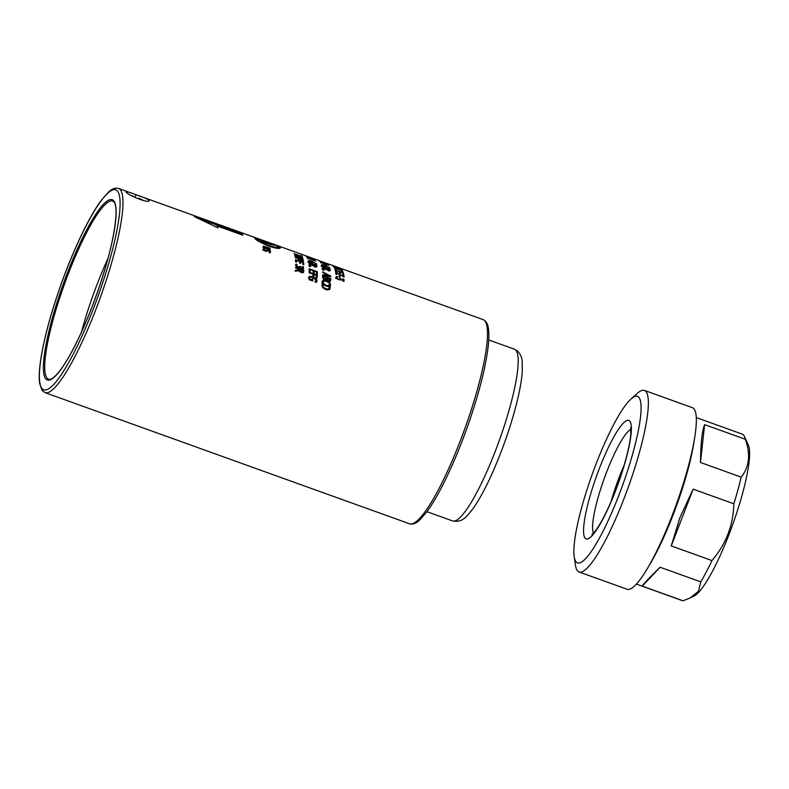 <?xml version="1.0" encoding="UTF-8"?>
<svg xmlns="http://www.w3.org/2000/svg" width="789" height="789" viewBox="0 0 789 789"><rect width="100%" height="100%" fill="white"/><g stroke="black" fill="none" stroke-linecap="round" stroke-linejoin="round"><path stroke-width="1.18" d="M611.071 501.548A56.058 10.227 109.8 0 1 619.473 476.546A56.058 10.227 109.8 0 1 624.188 465.076M596.119 463.853A88.476 16.145 109.8 0 1 630.944 399.056A88.476 16.145 109.8 0 1 618.803 495.462A88.476 16.145 109.8 0 1 574.214 556.738A88.476 16.145 109.8 0 1 596.119 463.853M690.03 598.023L694.123 596.011A81.563 14.883 -70.2 0 0 732.656 524.695A81.563 14.883 -70.2 0 0 748.386 445.174L744.5 436.554A88.476 16.145 109.8 0 1 745.329 439.276C750.734 454.346 749.353 466.96 741.177 477.138A88.476 16.145 109.8 0 1 733.839 503.806C733.326 525.168 726.028 544.085 711.944 560.565A88.476 16.145 109.8 0 1 700.77 581.878L698.502 591.217L690.03 598.023L683.018 600.774A88.476 16.145 109.8 0 1 682.298 600.616L636.398 584.097M696.302 417.588L742.202 434.098A88.476 16.145 109.8 0 1 744.5 436.554M660.068 567.232L642.315 586.128C642.571 584.905 648.489 578.613 660.068 567.232L700.77 581.878M683.018 600.774L642.315 586.128M693.146 489.16L671.242 545.919L679.97 517.466L693.146 489.16L733.839 503.806M711.944 560.565L671.242 545.919M700.484 462.502C700.701 443.31 702.082 430.686 704.626 424.64L700.484 462.502L741.177 477.138M630.944 399.056L637.344 393.307A96.485 17.605 109.8 0 1 644.406 390.407L692.407 407.676A96.485 17.605 109.8 0 1 694.774 437.106L693.856 442.915A88.476 16.145 109.8 0 1 673.066 514.98A88.476 16.145 109.8 0 1 650.649 563.021L647.661 568.08A96.485 17.605 109.8 0 1 627.077 589.255L579.077 571.986A96.485 17.605 109.8 0 1 575.487 565.249L574.214 556.738M704.626 424.64L745.329 439.276M644.406 390.407A96.485 17.605 109.8 0 1 624.099 498.431A96.485 17.605 109.8 0 1 579.077 571.986M694.774 437.106A96.485 17.605 109.8 0 1 672.11 515.7A96.485 17.605 109.8 0 1 647.661 568.08M107.955 258.496A91.346 16.668 -70.2 0 0 97.225 283.991A91.346 16.668 -70.2 0 0 81.543 331.913M135.856 194.676C129.337 192.191 126.062 191.283 126.033 191.934C126.062 194.153 146.715 203.128 149.121 200.998C149.594 199.903 145.166 197.792 135.856 194.676L135.284 197.625M215.496 223.543L241.099 232.755A108.507 19.804 109.8 0 1 242.874 235.221L217.271 226.019A108.507 19.804 109.8 0 1 217.922 227.853L194.301 216.6L214.381 222.922A108.507 19.804 109.8 0 1 214.43 222.942A108.507 19.804 109.8 0 1 215.496 223.543L215.111 224.579L240.714 233.791A107.403 19.597 109.8 0 1 241.651 234.787M409.56 523.788L410.319 523.995C413.485 524.419 416.671 523.038 419.876 519.872L426.977 511.647C439.808 494.407 456.851 457.926 469.534 420.734C478.854 393.336 484.9 369.863 487.691 350.316C488.924 341.331 489.18 334.211 488.46 328.954C487.987 324.575 486.418 321.557 483.746 319.89L483.026 319.575A108.507 19.804 109.8 0 1 460.204 441.061A108.507 19.804 109.8 0 1 409.56 523.788L45.062 392.656A108.507 19.804 -70.2 0 0 95.696 309.929A108.507 19.804 -70.2 0 0 118.528 188.443L214.381 222.922L214.006 223.968A107.403 19.597 109.8 0 1 214.056 223.987A107.403 19.597 109.8 0 1 215.111 224.579M302.493 268.96L303.084 267.826L302.374 266.534A108.507 19.804 -70.2 0 0 302.374 266.495L303.528 266.919L303.558 268.97L302.039 268.822L300.136 267.313L298.074 267.491L295.5 265.074L296.003 264.098L297.167 264.512A108.507 19.804 109.8 0 1 297.167 264.552L296.447 265.38L296.901 266.199L299.366 267.067L299.662 266.514A108.507 19.804 -70.2 0 0 299.662 266.268L300.57 266.603A108.507 19.804 109.8 0 1 300.57 266.79L301.931 268.171L303.114 267.816L303.617 269.098M300.136 267.323L299.593 267.718M295.579 264.996L296.003 264.098L295.579 264.996L296.417 265.301M297.167 264.512L296.043 266.238M299.051 267.727L299.662 266.514M308.588 277.659L309.811 276.268L313.046 276.761L316.113 278.537L317.089 280.716L316.774 281.614L316.211 282.206L314.9 281.732A108.507 19.804 -70.2 0 0 314.91 281.673L316.152 280.302L313.026 277.472L310.511 277.038L309.535 277.975L309.702 279.148L311.813 279.917A108.507 19.804 -70.2 0 0 311.931 278.695L312.888 279.04A108.507 19.804 109.8 0 1 312.7 280.963L309.12 279.671L308.765 277.018M315.699 279.375L316.675 281.535L317.089 280.716L316.774 281.614M315.334 281.89L316.152 280.302M309.12 278.783L309.643 277.58L309.288 279.957M309.13 271.465A108.507 19.804 -70.2 0 0 309.16 268.753L317.346 271.702A108.507 19.804 109.8 0 1 317.326 274.414L316.359 274.059A108.507 19.804 -70.2 0 0 316.379 271.909L314.14 271.1A108.507 19.804 109.8 0 1 314.111 273.102L313.144 272.757A108.507 19.804 -70.2 0 0 313.174 270.755L310.126 269.66A108.507 19.804 109.8 0 1 310.107 271.81L309.13 271.465M308.588 261.652L308.233 261.041L309.061 260.498L312.158 261.317L316.724 264.098L316.221 264.798L314.91 264.325A108.507 19.804 -70.2 0 0 314.9 264.285L315.778 263.713L312.296 261.682L309.17 261.366L311.685 262.806A108.507 19.804 -70.2 0 0 311.537 262.145L312.493 262.49A108.507 19.804 109.8 0 1 312.71 263.546L308.588 261.652M308.233 261.041L309.061 260.498L309.032 261.534M315.383 264.493L315.778 263.713M309.88 261.021L308.903 262.007M314.446 259.403A108.507 19.804 109.8 0 1 314.604 259.581L305.984 256.198A108.507 19.804 -70.2 0 0 305.797 256.04L313.519 258.654A108.507 19.804 109.8 0 1 313.716 258.782L307.286 256.622L314.407 259.502M322.188 281.436L323.382 280.203L326.577 280.726L329.654 282.462L330.374 285.332L329.832 285.855L328.52 285.381A108.507 19.804 -70.2 0 0 328.53 285.322L329.733 284.158L328.983 282.738L326.538 281.407L324.023 280.973L323.125 281.781L324.052 283.724A108.507 19.804 109.8 0 1 324.042 283.774L322.74 283.3L322.326 280.904M329.24 283.3L330.246 285.322L330.67 284.494L330.374 285.332M328.974 285.549L329.733 284.158M324.023 280.973L322.711 282.61L323.026 283.744M324.032 270.361L322.464 269.799A108.507 19.804 -70.2 0 0 322.405 269.236L323.973 269.799A108.507 19.804 109.8 0 1 324.032 270.361M325.778 268.99L322.366 268.871A108.507 19.804 -70.2 0 0 322.297 268.299L325.403 268.467A108.507 19.804 -70.2 0 0 325.324 268.004L322.06 266.83A108.507 19.804 -70.2 0 0 321.981 266.435L330.177 269.384A108.507 19.804 109.8 0 1 330.325 270.154L330.019 270.805L328.273 270.528L325.778 268.99M330.049 270.795L330.325 270.154L330.019 270.805M321.557 262.993L320.719 262.698A108.507 19.804 -70.2 0 0 320.196 261.859L321.034 262.155A108.507 19.804 109.8 0 1 321.231 262.451L326.725 264.423A108.507 19.804 -70.2 0 0 326.518 264.128L328.638 265.153A108.507 19.804 109.8 0 1 328.757 265.331L321.37 262.678A108.507 19.804 109.8 0 1 321.557 262.993M332.573 265.449A108.507 19.804 109.8 0 1 332.652 265.469A108.507 19.804 109.8 0 1 332.682 265.479L340.394 268.309A108.507 19.804 109.8 0 1 340.621 268.447L332.889 265.834A108.507 19.804 -70.2 0 0 332.702 265.686L334.871 266.416A108.507 19.804 -70.2 0 0 334.329 266.1L331.903 265.212A108.507 19.804 -70.2 0 0 331.676 265.124L326.932 263.467A108.507 19.804 109.8 0 1 327.129 263.585L318.44 260.37A108.507 19.804 -70.2 0 0 318.223 260.281L320.324 261.041M340.118 277.324L339.122 276.969A108.507 19.804 -70.2 0 0 339.023 275.588L340.02 275.953A108.507 19.804 109.8 0 1 340.118 277.324M335.542 271.633A108.507 19.804 -70.2 0 0 335.128 269.897L343.323 272.846A108.507 19.804 109.8 0 1 343.728 274.582L342.761 274.237A108.507 19.804 -70.2 0 0 342.446 272.846L340.207 272.037A108.507 19.804 109.8 0 1 340.493 273.329L339.526 272.984A108.507 19.804 -70.2 0 0 339.231 271.692L336.193 270.597A108.507 19.804 109.8 0 1 336.508 271.988L335.542 271.633M337.09 267.787L333.925 267.067A108.507 19.804 -70.2 0 0 333.737 266.79L336.627 267.491A108.507 19.804 -70.2 0 0 336.439 267.284L333.175 266.11A108.507 19.804 -70.2 0 0 333.007 265.952L341.203 268.891A108.507 19.804 109.8 0 1 341.529 269.227L337.09 267.787M338.846 269.384L334.723 268.674A108.507 19.804 -70.2 0 0 334.566 268.29L338.017 268.931L334.151 267.451A108.507 19.804 -70.2 0 0 334.013 267.205L342.209 270.154A108.507 19.804 109.8 0 1 342.347 270.4L338.58 269.039L342.742 271.209A108.507 19.804 109.8 0 1 342.89 271.564L338.846 269.384M336.873 274.513L335.897 274.168A108.507 19.804 -70.2 0 0 335.581 271.889L343.057 276.199A108.507 19.804 -70.2 0 0 342.82 274.562L343.787 274.907A108.507 19.804 109.8 0 1 344.083 277.067L336.627 272.688A108.507 19.804 109.8 0 1 336.873 274.513M342.988 281.131L343.521 280.085L342.771 278.882A108.507 19.804 -70.2 0 0 342.771 278.852L343.925 279.267L344.024 281.16L340.592 279.543L338.56 279.651L335.936 277.343L336.4 276.456L337.554 276.87A108.507 19.804 109.8 0 1 337.564 276.909L336.883 277.649L337.357 278.428L339.822 279.296L340.098 278.793A108.507 19.804 -70.2 0 0 340.089 278.566L340.996 278.892A108.507 19.804 109.8 0 1 341.006 279.069L342.396 280.381L343.521 280.085M340.592 279.543L340.069 279.898M335.936 277.343L336.4 276.456L335.976 277.383L336.804 277.679M337.534 276.919L336.518 278.438M339.536 279.908L340.098 278.793M320.886 261.484L319.318 260.912A108.507 19.804 -70.2 0 0 319.101 260.755L320.669 261.317A108.507 19.804 109.8 0 1 320.886 261.484M321.863 265.587L321.488 265.015L322.287 264.542L325.374 265.39L329.989 268.073L329.506 268.694L328.194 268.221A108.507 19.804 -70.2 0 0 328.185 268.191L329.033 267.688L325.522 265.725L322.425 265.341L324.96 266.741A108.507 19.804 -70.2 0 0 324.792 266.13L325.749 266.475A108.507 19.804 109.8 0 1 326.005 267.441L321.863 265.587M321.488 265.015L322.287 264.542L322.257 265.597M328.668 268.398L329.033 267.688M323.115 265.045L322.188 265.923M322.612 272.383A108.507 19.804 -70.2 0 0 322.593 271.85L330.828 276.15A108.507 19.804 109.8 0 1 330.838 276.821L322.642 275.322A108.507 19.804 -70.2 0 0 322.642 274.72L324.94 275.154A108.507 19.804 -70.2 0 0 324.92 273.566L322.612 272.383M327.11 279.631L325.029 279.789L323.204 278.625L322.593 277.038A108.507 19.804 -70.2 0 0 322.632 275.746L330.828 278.695A108.507 19.804 109.8 0 1 330.788 279.888L330.404 280.992L328.865 280.943L327.11 279.631M329.871 279.385L330.404 279.572A107.403 19.597 109.8 0 1 330.374 280.756L330.788 279.888L330.404 280.992M329.309 289.691L325.709 289.602L322.425 287.206L321.991 285.007A108.507 19.804 -70.2 0 0 322.119 283.764L330.315 286.713A108.507 19.804 109.8 0 1 330.187 287.936L329.901 289.05M306.083 255.961L305.244 255.666A108.507 19.804 -70.2 0 0 304.702 255.419A108.507 19.804 -70.2 0 0 304.672 255.409L305.511 255.705A108.507 19.804 109.8 0 1 305.54 255.725A108.507 19.804 109.8 0 1 305.698 255.784L312.217 258.121A108.507 19.804 -70.2 0 0 312.059 258.062A108.507 19.804 -70.2 0 0 312.02 258.052L312.858 258.358A108.507 19.804 109.8 0 1 312.898 258.368A108.507 19.804 109.8 0 1 313.43 258.614L312.602 258.309A108.507 19.804 -70.2 0 0 312.414 258.21L305.895 255.873A108.507 19.804 109.8 0 1 306.083 255.961M308.391 258.802L307.552 258.496A108.507 19.804 -70.2 0 0 307.069 257.549L307.907 257.855A108.507 19.804 109.8 0 1 308.095 258.19L313.578 260.163A108.507 19.804 -70.2 0 0 313.391 259.828L315.501 260.893A108.507 19.804 109.8 0 1 315.6 261.09L308.223 258.437A108.507 19.804 109.8 0 1 308.391 258.802M312.434 265.212L308.992 265.163A108.507 19.804 -70.2 0 0 308.943 264.552L312.069 264.66A108.507 19.804 -70.2 0 0 312 264.157L308.746 262.993A108.507 19.804 -70.2 0 0 308.677 262.569L316.872 265.518A108.507 19.804 109.8 0 1 316.991 266.337L316.665 267.037L314.91 266.79L312.434 265.212M316.991 266.337L316.665 267.037L316.991 266.337M310.629 266.702L309.061 266.14A108.507 19.804 -70.2 0 0 309.022 265.548L310.59 266.11A108.507 19.804 109.8 0 1 310.629 266.702M317.158 277.925L316.192 277.58A108.507 19.804 -70.2 0 0 316.31 275.341L314.002 274.513A108.507 19.804 109.8 0 1 313.884 276.653L312.917 276.298A108.507 19.804 -70.2 0 0 313.036 274.168L309.091 272.747A108.507 19.804 -70.2 0 0 309.11 272.126L317.306 275.075A108.507 19.804 109.8 0 1 317.158 277.925M294.179 253.91A108.507 19.804 -70.2 0 0 294.06 253.634L301.28 256.228A108.507 19.804 -70.2 0 0 300.954 255.557L301.921 255.912A108.507 19.804 109.8 0 1 302.769 257.973L299.356 257.342L303.134 259.364A108.507 19.804 109.8 0 1 303.223 259.768L294.81 255.873A108.507 19.804 -70.2 0 0 294.721 255.518L301.684 257.283A108.507 19.804 -70.2 0 0 301.398 256.514L294.179 253.91M303.015 261.465L299.258 260.212L298.262 258.94A108.507 19.804 -70.2 0 0 298.212 258.595L295.155 257.49A108.507 19.804 -70.2 0 0 295.086 257.096L303.272 260.035A108.507 19.804 109.8 0 1 303.41 260.804L303.144 261.425M295.609 261.82A108.507 19.804 -70.2 0 0 295.431 259.532L303.627 262.481A108.507 19.804 109.8 0 1 303.795 264.769L302.828 264.414A108.507 19.804 -70.2 0 0 302.7 262.599L300.461 261.79A108.507 19.804 109.8 0 1 300.579 263.477L299.613 263.132A108.507 19.804 -70.2 0 0 299.485 261.445L296.447 260.35A108.507 19.804 109.8 0 1 296.575 262.165L295.609 261.82M299.09 270.696L295.402 271.169A108.507 19.804 -70.2 0 0 295.471 270.311L298.824 269.946A108.507 19.804 -70.2 0 0 298.853 269.217L295.599 268.053A108.507 19.804 -70.2 0 0 295.619 267.432L303.814 270.38A108.507 19.804 109.8 0 1 303.755 271.584L303.252 272.659L301.428 272.58L299.09 270.696M302.828 271.041L303.39 271.248A107.403 19.597 109.8 0 1 303.341 272.442L303.252 272.659M263.921 250.241L263.21 249.156L263.684 248.328L264.877 248.762A108.507 19.804 109.8 0 1 264.877 248.791L264.039 249.423L265.282 250.577L268.497 250.083L270.637 251.878L270.233 252.687L269.098 252.283A108.507 19.804 -70.2 0 0 269.088 252.243L269.818 251.612L268.635 250.547L265.449 251.099L263.921 250.241M263.21 249.156L263.684 248.328L263.26 249.275L263.93 249.511M264.867 248.791L263.743 250.083M269.088 252.243L269.818 251.612M268.941 246.207C260.045 242.42 255.251 239.678 254.561 237.972L267.915 242.174C275.825 244.837 279.987 246.76 280.391 247.943C279.454 248.92 275.637 248.348 268.941 246.207M263.684 247.647L262.924 246.641L263.467 246.148L270.085 248.288A108.507 19.804 109.8 0 1 270.144 248.643L263.733 246.927L270.331 249.935A108.507 19.804 109.8 0 1 270.371 250.32L263.684 247.647M262.924 246.641L263.467 246.148L263.082 247.056M264.246 246.632L263.496 247.49M201.363 219.766L214.006 223.968M217.271 226.019L216.867 227.025A107.403 19.597 109.8 0 1 217.024 227.39M240.714 233.791L241.099 232.755M273.349 244.57L273.418 244.393A108.507 19.804 109.8 0 1 273.793 244.728L266.327 242.223L274.039 244.994A108.507 19.804 109.8 0 1 274.385 245.428L267.284 242.874C262.836 240.98 262.51 240.635 266.317 241.828L273.418 244.393M263.565 241.069L266.248 242.016M266.08 241.947L266.228 242.47M268.724 245.487C274.187 247.253 277.274 247.766 277.984 247.006C279.207 245.803 256.612 237.874 256.958 238.889C257.53 240.25 261.455 242.45 268.724 245.487L268.497 246.05M277.136 248.288L277.984 247.006M256.958 238.889L256.563 239.935M255.389 239.028L256.75 239.422M277.896 247.243L279.671 248.318M270.716 244.659L270.854 244.304A108.507 19.804 109.8 0 1 271.16 244.817L263.102 241.917A108.507 19.804 109.8 0 1 263.437 242.608L261.415 241.878A108.507 19.804 -70.2 0 0 260.764 240.675L270.854 244.304M262.905 242.41L263.102 241.917M269.72 251.977L270.193 252.677M265.932 251.504L266.81 250.764L268.082 251.03M264.463 249.738L263.615 250.36M262.796 250.093L263.26 249.275M266.81 250.764L267.224 249.817M266.218 251.05L266.633 250.103M300.116 271.12L302.493 271.949L302.818 271.278A108.507 19.804 -70.2 0 0 302.848 270.657L299.761 269.552A108.507 19.804 109.8 0 1 299.741 270.104L299.84 271.672M302.088 272.767L302.818 271.278M302.079 272.797L302.394 272.136M299.692 271.968L299.317 270.962A107.403 19.597 109.8 0 0 299.347 270.41L299.761 269.552M298.834 269.611L299.603 269.887M295.047 271.15L298.4 270.795L298.824 269.946M303.39 271.248L303.814 270.38M296.447 260.35L296.033 261.297A107.403 19.597 109.8 0 1 296.092 261.987M300.461 261.79L300.037 262.737A107.403 19.597 109.8 0 1 300.086 263.309M302.759 263.27L303.213 263.427A107.403 19.597 109.8 0 1 303.311 264.591M295.54 260.666L296.2 260.912M299.544 262.116L300.214 262.352M303.213 263.427L303.627 262.481M299.781 260.064L302.463 260.439A108.507 19.804 -70.2 0 0 302.404 260.104L299.139 258.93A108.507 19.804 109.8 0 1 299.189 259.206L299.613 260.449M302.009 261.425L302.463 260.439M298.765 259.798L299.139 258.93M302.394 260.843L302.858 261.011A107.403 19.597 109.8 0 1 302.946 261.484M302.858 261.011L303.272 260.035M302.148 258.595L302.552 257.599M301.546 256.869L301.921 255.912M316.29 275.736L316.882 275.943A107.403 19.597 109.8 0 1 316.803 277.797M313.016 274.552L313.835 274.848M314.002 274.513L313.578 275.381A107.403 19.597 109.8 0 1 313.529 276.525M316.882 275.943L317.306 275.075M310.363 266.613L310.59 266.11M313.47 265.617L316.054 266.021A108.507 19.804 -70.2 0 0 315.994 265.597L312.917 264.493A108.507 19.804 109.8 0 1 312.967 264.867L313.302 265.992M315.6 266.998L316.054 266.021M312.543 265.341L312.917 264.493M316.024 266.327L316.458 266.485A107.403 19.597 109.8 0 1 316.547 267.067M311.98 264.877L312.641 265.114M316.458 266.485L316.872 265.518M311.842 265.193L312.069 264.66M307.641 258.526L307.907 257.855M323.303 287.097L325.818 288.823L328.579 288.922L329.24 287.64A108.507 19.804 -70.2 0 0 329.299 287.088L322.997 284.819A108.507 19.804 109.8 0 1 322.938 285.371L322.908 287.837M326.873 289.938L328.165 289.691L329.24 287.64M328.165 289.691L328.826 288.429M322.888 287.867L322.523 286.16A107.403 19.597 109.8 0 0 322.583 285.608L322.997 284.819M329.279 287.285L329.901 287.512A107.403 19.597 109.8 0 1 329.772 288.725L329.654 289.405M322.03 284.681L322.898 284.997M329.901 287.512L330.315 286.713M327.701 279.592L329.615 280.302L329.861 279.533A108.507 19.804 -70.2 0 0 329.881 278.951L327.484 278.093A108.507 19.804 109.8 0 1 327.465 278.773L327.474 280.065M329.25 281.062L329.861 279.533M329.2 281.16L329.447 280.401L329.2 281.16M327.287 280.45L327.041 279.651A107.403 19.597 109.8 0 0 327.06 278.971L327.484 278.093M323.835 278.339L326.311 279.188L326.557 278.448A108.507 19.804 -70.2 0 0 326.577 277.758L323.549 276.673A108.507 19.804 109.8 0 1 323.529 277.166L323.539 278.961M325.906 280.016L326.557 278.448M325.887 280.056L326.133 279.316L325.887 280.056M323.421 279.207L323.115 278.034A107.403 19.597 109.8 0 0 323.125 277.55L323.549 276.673M330.374 280.756L329.989 281.851M322.602 276.771L323.372 277.047M326.557 278.192L327.307 278.458M330.404 279.572L330.828 278.695M329.486 276.574L329.713 276.071L325.847 274.049L325.433 274.966A107.403 19.597 109.8 0 1 325.443 275.834M325.62 275.864L325.867 275.331L329.713 276.071M325.847 274.049A108.507 19.804 109.8 0 1 325.867 275.331M324.93 274.197L325.62 274.552M324.683 275.696L324.94 275.154M330.542 276.771L330.828 276.15M328.185 267.816L329.575 269.059M321.084 266.001L321.882 265.548M325.433 267.244L325.749 266.475M339.842 279.543L340.424 279.76M337.14 277.836L336.459 278.566L337.14 277.836M335.512 278.261L335.976 277.383M343.925 279.267L344.053 281.387M340.68 279.582L340.996 278.892M337.13 278.931L337.357 278.428M336.627 272.688L336.213 273.655A107.403 19.597 109.8 0 1 336.311 274.316M343.008 275.746L343.373 275.884A107.403 19.597 109.8 0 1 343.531 276.86M335.769 273.083L336.351 273.329M343.373 275.884L343.787 274.907M336.183 273.231L336.597 272.254M338.136 268.171L340.592 268.891A108.507 19.804 -70.2 0 0 340.424 268.724L337.347 267.609A108.507 19.804 109.8 0 1 337.495 267.767L338.087 268.309M335.729 266.781L339.388 267.964L335.315 266.455A108.507 19.804 109.8 0 1 335.749 266.721M336.193 270.597L335.779 271.584A107.403 19.597 109.8 0 1 335.828 271.741M340.207 272.037L339.793 273.024A107.403 19.597 109.8 0 1 339.803 273.083M342.663 273.744L342.909 273.832A107.403 19.597 109.8 0 1 343.047 274.335M342.909 273.832L343.323 272.846M339.112 276.722L339.595 276.9A107.403 19.597 109.8 0 1 339.615 277.146M339.595 276.9L340.02 275.953M320.807 262.727L321.034 262.155M326.814 269.404L329.378 269.838A108.507 19.804 -70.2 0 0 329.309 269.434L326.232 268.329A108.507 19.804 109.8 0 1 326.291 268.684L326.656 269.749M328.964 270.735L329.378 269.838M325.896 269.118L326.232 268.329M329.319 270.203L329.763 270.361A107.403 19.597 109.8 0 1 329.851 270.834M325.285 268.753L325.946 268.99M329.763 270.361L330.177 269.384M325.186 268.96L325.403 268.467M323.608 281.811L322.711 282.61L323.608 281.811M328.845 285.796L329.319 284.987M330.246 285.322L329.96 286.141M321.764 282.255L323.835 281.012M323.174 283.458L323.441 282.926M314.959 263.763L316.31 265.084M307.818 262.027L308.647 261.494M312.138 263.339L312.493 262.49M310.126 269.66L309.712 270.558A107.403 19.597 109.8 0 1 309.702 271.672M314.14 271.1L313.716 271.998A107.403 19.597 109.8 0 1 313.716 272.964M316.379 272.412L316.931 272.599A107.403 19.597 109.8 0 1 316.922 274.266M309.16 269.808L309.929 270.085M313.174 271.248L313.943 271.524M316.931 272.599L317.346 271.702M311.842 279.622L312.474 279.848A107.403 19.597 109.8 0 1 312.375 280.845M315.255 282.048L315.738 281.111M316.675 281.535L316.35 282.423M308.617 277.481L310.402 277.057M312.474 279.848L312.888 279.04M311.497 280.529L311.813 279.917M309.377 279.77L309.702 279.148M299.416 267.234L300.047 267.461M296.743 265.459L296.033 266.268L296.743 265.459M300.224 267.343L300.57 266.603M296.644 266.741L296.901 266.199M303.114 267.816L303.528 266.919M134.051 197.053L133.558 196.293A7.348 0.897 21.1 0 0 131.497 195.761M138.105 198.798L138.686 198.147L139.416 199.282M143.223 200.426A7.348 0.897 21.1 0 0 138.686 198.147M599.393 468.41A62.972 11.49 -70.2 0 0 584.965 537.96A62.972 11.49 -70.2 0 0 615.528 490.906A62.972 11.49 -70.2 0 0 629.957 421.346A62.972 11.49 -70.2 0 0 599.393 468.41M593.476 533.236A56.058 10.227 109.8 0 1 606.682 471.94A56.058 10.227 109.8 0 1 630.806 429.443M113.971 201.126A95.785 17.476 -70.2 0 0 52.005 319.338A95.785 17.476 -70.2 0 0 73.269 348.975A95.785 17.476 -70.2 0 0 113.971 201.126M48.948 379.331A94.68 17.279 109.8 0 1 46.837 377.803A94.68 17.279 109.8 0 1 66.769 277.836A94.68 17.279 109.8 0 1 113.034 201.185L114.089 202.142C118.656 207.329 114.997 236.828 104.178 271.623C96.593 296.319 87.747 319.18 77.647 340.217C70.26 355.375 63.653 366.382 57.834 373.256C54.796 376.738 52.36 378.72 50.516 379.233L48.948 379.331M93.368 308.805A106.298 19.4 109.8 0 1 41.768 388.237A106.298 19.4 109.8 0 1 66.128 270.824A106.298 19.4 109.8 0 1 117.729 191.392A106.298 19.4 109.8 0 1 93.368 308.805M266.041 251.277L266.357 250.567M301.092 272.442L301.388 271.86M299.317 270.962L299.741 270.104M298.883 259.916L299.189 259.206M312.691 265.498L312.967 264.867M325.453 289.514L325.818 288.823M322.523 286.16L322.938 285.371M329.772 288.725L330.187 287.936M328.48 280.785L328.747 280.233M327.041 279.651L327.465 278.773M324.733 279.681L325.019 279.109M323.115 278.034L323.529 277.166M340.72 279.681L341.006 279.069M326.044 269.266L326.291 268.684M329.338 283.113L329.654 282.462M326.281 281.318L326.577 280.726M322.957 281.042L323.382 280.203M315.778 279.217L316.113 278.537M312.75 277.373L313.046 276.761M309.387 277.097L309.811 276.268M301.694 268.684L301.931 268.171M300.264 267.451L300.57 266.79M297.926 267.432L298.173 266.909M452.649 520.937C463.301 522.929 467.423 515.414 472.828 508.885C480.176 498.53 487.849 483.874 495.847 464.918C504.822 443.408 511.893 422.332 517.042 401.68C519.99 389.667 521.746 379.509 522.308 371.224L522.2 361.599C522.052 357.486 520.395 353.886 517.239 350.789L514.428 349.211A91.248 16.648 109.8 0 1 495.236 451.377A91.248 16.648 109.8 0 1 452.649 520.937L426.948 511.686M630.736 427.687L630.736 433.753C630.322 447.018 620.223 482.799 607.027 510.513C602.017 520.927 597.737 528.226 594.196 532.417L591.849 534.705M483.026 319.575L332.652 265.469M318.726 260.459L312.898 258.368M312.059 258.062L305.54 255.725M304.702 255.419L268.862 242.519M261.218 239.777L214.43 222.942M263.339 247.726L263.753 246.77M264.976 242.795L265.36 241.759M269.365 252.776L269.779 251.839M263.654 250.152L264.068 249.206M302.305 272.57L302.72 271.712M302.029 261.711L302.443 260.745M315.62 267.254L316.034 266.307M328.618 289.198L329.033 288.419M329.358 280.983L329.782 280.115M326.044 279.868L326.468 279M322.02 266.169L322.425 265.173M328.618 268.891L329.033 267.895M343.057 281.229L343.481 280.322M339.625 280.016L340.039 279.109M336.508 278.31L336.933 277.383M340.246 270.025L340.641 269M328.954 271.061L329.368 270.094M322.79 282.304L323.214 281.476M329.22 285.391L329.634 284.573M308.765 262.175L309.18 261.189M315.353 264.917L315.768 263.94M315.6 281.604L316.014 280.805M302.611 268.96L303.035 268.073M299.169 267.757L299.593 266.86M296.092 265.982L296.516 265.084M118.528 188.443L117.768 188.226C114.612 187.812 111.427 189.182 108.221 192.358L101.12 200.574C88.279 217.813 71.247 254.295 58.554 291.496C49.243 318.884 43.188 342.357 40.407 361.914C39.174 370.899 38.917 378.02 39.637 383.267L42.014 390.259L45.062 392.656M514.428 349.211L488.726 339.97"/></g></svg>
